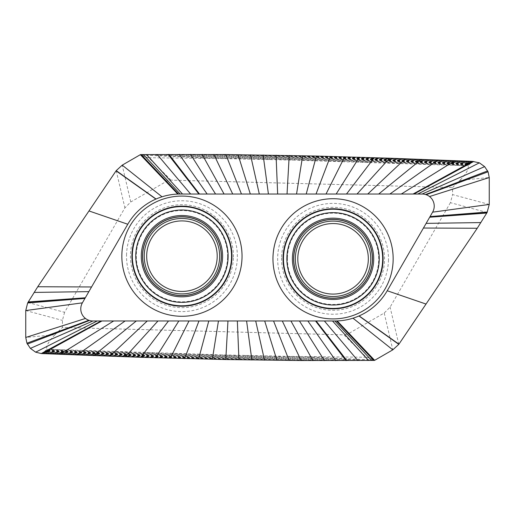 <?xml version="1.0" encoding="UTF-8"?>
<svg xmlns="http://www.w3.org/2000/svg" width="515" height="515" viewBox="0 0 515 515"><rect width="100%" height="100%" fill="white"/><g stroke="black" fill="none" stroke-linecap="round" stroke-linejoin="round"><path stroke-width="0.39" stroke-dasharray="2.58 1.93" d="M489.25 204.442L452.576 194.612L452.576 187.518L459.992 180.289L489.25 177.54M487.087 212.502L450.419 202.672L452.576 194.612M27.913 302.498L64.581 312.328L124.888 207.873L130.791 201.97L166.731 181.222L170.974 180.141L452.576 187.518M64.581 312.328L62.424 320.388L62.424 327.482L344.026 334.859L366.3 357.268C367.395 357.191 369.879 358.118 373.755 360.036L374.514 360.403M450.419 202.672L390.113 307.127L384.209 313.03L348.269 333.778L344.026 334.859M126.529 255.215A55.42 55.42 0 0 1 182.909 200.773A55.42 55.42 0 0 1 237.351 257.146A55.42 55.42 0 0 1 180.971 311.594A55.42 55.42 0 0 1 126.529 255.215M388.471 259.785A55.42 55.42 0 0 1 332.091 314.227A55.42 55.42 0 0 1 277.649 257.854A55.42 55.42 0 0 1 334.029 203.406A55.42 55.42 0 0 1 388.471 259.785M368.322 259.431A35.265 35.265 0 0 1 332.445 294.078A35.265 35.265 0 0 1 297.799 258.202A35.265 35.265 0 0 1 333.675 223.555A35.265 35.265 0 0 1 368.322 259.431M146.678 255.569A35.265 35.265 0 0 1 182.555 220.922A35.265 35.265 0 0 1 217.201 256.798A35.265 35.265 0 0 1 181.325 291.445A35.265 35.265 0 0 1 146.678 255.569M398.79 344.355L390.113 307.127M116.21 170.645L124.888 207.873M42.558 353.612L41.496 353.393L44.206 351.784L47.065 349.228C45.7 346.621 48.346 341.78 55.008 334.711L25.75 337.46M366.3 357.268L286.289 356.316L221.778 354.887L47.065 349.228M348.269 333.778L374.65 360.326M384.209 313.03L392.791 349.846M55.008 334.711L62.424 327.482M25.75 310.558L62.424 320.388M130.791 201.97L122.21 165.154M166.731 181.222L140.35 154.674M170.974 180.141L148.7 157.732C147.605 157.809 145.121 156.882 141.245 154.964L140.486 154.597M148.7 157.732L228.712 158.684L293.222 160.114L467.935 165.772C469.3 168.379 466.654 173.22 459.992 180.289M472.442 161.388L473.504 161.607L470.794 163.216L467.935 165.772M281.576 257.918A51.487 51.487 0 0 0 332.162 310.3A51.487 51.487 0 0 0 384.538 259.715A51.487 51.487 0 0 0 333.958 207.339A51.487 51.487 0 0 0 281.576 257.918M287.415 258.021A45.648 45.648 0 0 0 332.265 304.462A45.648 45.648 0 0 0 378.699 259.618A45.648 45.648 0 0 0 333.855 213.178A45.648 45.648 0 0 0 287.415 258.021M227.585 256.979A45.648 45.648 0 0 0 182.735 210.538A45.648 45.648 0 0 0 136.301 255.382A45.648 45.648 0 0 0 181.145 301.822A45.648 45.648 0 0 0 227.585 256.979M233.424 257.082A51.487 51.487 0 0 0 182.838 204.7A51.487 51.487 0 0 0 130.462 255.286A51.487 51.487 0 0 0 181.042 307.661A51.487 51.487 0 0 0 233.424 257.082M60.068 354.339L41.496 353.393M77.076 355.022L41.857 353.226M93.614 355.659L42.236 353.039M109.714 356.245L42.623 352.833M125.409 356.798L43.015 352.601M140.73 357.301L43.408 352.35M155.691 357.771L43.807 352.073M170.317 358.195L44.206 351.784M184.621 358.588L44.612 351.468M198.629 358.942L45.024 351.133M212.341 359.258L45.436 350.786M225.776 359.541L45.848 350.412M238.947 359.785L46.266 350.02M251.867 359.998L46.691 349.608M264.53 360.178L50.914 349.37M276.954 360.326L83.185 350.535M289.153 360.442L113.957 351.603M301.12 360.526L143.215 352.569M312.869 360.584L170.948 353.438M324.405 360.603L197.142 354.211M335.728 360.603L221.778 354.887M346.853 360.564L244.857 355.459M357.777 360.506L266.364 355.936M368.508 360.416L286.289 356.316M373.755 360.036L304.623 356.599M146.492 154.584L228.712 158.684M141.245 154.964L210.378 158.401M157.223 154.494L248.636 159.064M168.148 154.436L270.143 159.541M179.272 154.397L293.222 160.114M190.595 154.397L317.858 160.789M202.131 154.416L344.052 161.562M213.88 154.474L371.785 162.431M225.847 154.558L401.043 163.397M238.046 154.674L431.815 164.465M454.932 160.661L473.504 161.607M437.924 159.978L473.143 161.774M421.386 159.341L472.764 161.961M405.286 158.755L472.377 162.167M389.591 158.202L471.985 162.399M374.27 157.699L471.592 162.65M359.309 157.23L471.193 162.927M344.683 156.805L470.794 163.216M330.379 156.412L470.388 163.532M316.371 156.058L469.976 163.867M302.659 155.742L469.564 164.214M289.224 155.459L469.152 164.588M276.053 155.215L468.734 164.98M263.133 155.002L468.309 165.392M250.47 154.822L464.086 165.63"/><path stroke-width="0.77" d="M479.368 162.83L472.442 161.388L389.591 158.202L316.371 156.058L225.847 154.558L140.486 154.597L122.21 165.154L116.21 170.645L37.756 286.746L27.649 302.968L25.75 310.558L25.75 337.46L26.928 343.202L30.379 348.378L35.632 352.17L41.258 353.554L140.73 357.301L225.776 359.541L301.12 360.526L374.514 360.403L392.791 349.846L398.79 344.355L477.244 228.254L487.087 212.502L489.25 204.442L489.25 177.54L488.072 171.798L484.621 166.622L479.368 162.83L417.826 194.02L180.128 194.02A60.455 60.455 0 0 0 177.907 194.058A60.455 60.455 0 0 0 177.784 194.065A60.455 60.455 0 0 0 127.772 224.25L82.394 302.839A12.09 12.09 0 0 0 92.867 320.98L334.872 320.98A60.455 60.455 0 0 0 337.093 320.942A60.455 60.455 0 0 0 337.216 320.935A60.455 60.455 0 0 0 387.228 290.75L432.606 212.161A12.09 12.09 0 0 0 422.133 194.02L417.826 194.02M368.322 259.431A35.265 35.265 0 0 1 332.445 294.078A35.265 35.265 0 0 1 297.799 258.202A35.265 35.265 0 0 1 333.675 223.555A35.265 35.265 0 0 1 368.322 259.431M146.678 255.569A35.265 35.265 0 0 1 182.555 220.922A35.265 35.265 0 0 1 217.201 256.798A35.265 35.265 0 0 1 181.325 291.445A35.265 35.265 0 0 1 146.678 255.569M35.632 352.17L97.174 320.98M41.258 353.554L101.056 320.98M373.723 360.358L336.488 320.961M374.514 360.403L337.093 320.942M473.742 161.446L413.944 194.02M141.277 154.642L178.512 194.039M140.486 154.597L177.907 194.058M295.353 258.163A37.711 37.711 0 0 0 332.4 296.524A37.711 37.711 0 0 0 370.768 259.476A37.711 37.711 0 0 0 333.72 221.115A37.711 37.711 0 0 0 295.353 258.163M293.743 258.131A39.327 39.327 0 0 0 332.375 298.14A39.327 39.327 0 0 0 372.377 259.502A39.327 39.327 0 0 0 333.746 219.499A39.327 39.327 0 0 0 293.743 258.131M372.474 259.509A39.423 39.423 0 0 1 332.368 298.236A39.423 39.423 0 0 1 293.647 258.131A39.423 39.423 0 0 1 333.746 219.403A39.423 39.423 0 0 1 372.474 259.509M292.404 258.112A40.659 40.659 0 0 1 333.772 218.167A40.659 40.659 0 0 1 373.716 259.528A40.659 40.659 0 0 1 332.349 299.473A40.659 40.659 0 0 1 292.404 258.112M379.227 259.624A46.176 46.176 0 0 0 333.868 212.65A46.176 46.176 0 0 0 286.887 258.015A46.176 46.176 0 0 0 332.252 304.989A46.176 46.176 0 0 0 379.227 259.624M283.456 257.951A49.614 49.614 0 0 0 332.194 308.421A49.614 49.614 0 0 0 382.664 259.682A49.614 49.614 0 0 0 333.926 209.219A49.614 49.614 0 0 0 283.456 257.951M283.031 257.944A50.039 50.039 0 0 0 332.188 308.846A50.039 50.039 0 0 0 383.089 259.695A50.039 50.039 0 0 0 333.932 208.787A50.039 50.039 0 0 0 283.031 257.944M393.151 259.869A60.101 60.101 0 0 0 334.106 198.726A60.101 60.101 0 0 0 272.969 257.77A60.101 60.101 0 0 0 332.008 318.907A60.101 60.101 0 0 0 393.151 259.869M121.849 255.131A60.101 60.101 0 0 0 180.894 316.274A60.101 60.101 0 0 0 242.031 257.23A60.101 60.101 0 0 0 182.992 196.093A60.101 60.101 0 0 0 121.849 255.131M131.911 255.305A50.039 50.039 0 0 0 181.068 306.213A50.039 50.039 0 0 0 231.969 257.056A50.039 50.039 0 0 0 182.812 206.155A50.039 50.039 0 0 0 131.911 255.305M132.336 255.318A49.614 49.614 0 0 0 181.074 305.781A49.614 49.614 0 0 0 231.544 257.049A49.614 49.614 0 0 0 182.806 206.579A49.614 49.614 0 0 0 132.336 255.318M135.773 255.376A46.176 46.176 0 0 0 181.132 302.35A46.176 46.176 0 0 0 228.113 256.985A46.176 46.176 0 0 0 182.748 210.011A46.176 46.176 0 0 0 135.773 255.376M141.284 255.472A40.659 40.659 0 0 1 182.651 215.528A40.659 40.659 0 0 1 222.596 256.888A40.659 40.659 0 0 1 181.228 296.833A40.659 40.659 0 0 1 141.284 255.472M142.526 255.492A39.423 39.423 0 0 1 182.632 216.764A39.423 39.423 0 0 1 221.353 256.869A39.423 39.423 0 0 1 181.254 295.597A39.423 39.423 0 0 1 142.526 255.492M142.623 255.498A39.327 39.327 0 0 0 181.254 295.501A39.327 39.327 0 0 0 221.257 256.869A39.327 39.327 0 0 0 182.625 216.86A39.327 39.327 0 0 0 142.623 255.498M144.232 255.524A37.711 37.711 0 0 0 181.28 293.885A37.711 37.711 0 0 0 219.648 256.837A37.711 37.711 0 0 0 182.6 218.476A37.711 37.711 0 0 0 144.232 255.524M30.379 348.378L92.867 320.98M42.558 353.612L101.925 320.98M60.068 354.339L113.654 320.98M77.076 355.022L125.1 320.98M93.614 355.659L136.295 320.98M109.714 356.245L147.245 320.98M125.409 356.798L157.97 320.98M140.73 357.301L168.495 320.98M155.691 357.771L178.827 320.98M170.317 358.195L188.979 320.98M184.621 358.588L198.957 320.98M198.629 358.942L208.775 320.98M212.341 359.258L218.444 320.98M225.776 359.541L227.965 320.98M238.947 359.785L237.344 320.98M251.867 359.998L246.588 320.98M264.53 360.178L255.698 320.98M276.954 360.326L264.684 320.98M289.153 360.442L273.549 320.98M301.12 360.526L282.297 320.98M312.869 360.584L290.93 320.98M324.405 360.603L299.447 320.98M335.728 360.603L307.854 320.98M346.022 360.571L315.534 320.98M346.853 360.564L316.152 320.98M357.777 360.506L324.392 320.98M368.508 360.416L332.523 320.98M371.592 360.384L334.872 320.98M374.65 360.326L337.216 320.935M392.791 349.846L352.987 318.199M398.79 344.355L358.936 315.985M398.913 344.168L359.097 315.914M426.021 304.056L387.228 290.75M477.244 228.254L423.439 228.036M480.901 222.577L426.13 223.375M486.752 213.049L429.684 217.221M487.087 212.502L429.883 216.867M487.351 212.032L430.057 216.57M489.25 204.442L432.606 212.161M489.25 177.54L429.529 196.543M488.072 171.798L426.175 194.715M487.66 170.903L425.557 194.516M484.621 166.622L422.133 194.02M472.442 161.388L413.075 194.02M454.932 160.661L401.346 194.02M437.924 159.978L389.9 194.02M421.386 159.341L378.705 194.02M405.286 158.755L367.755 194.02M389.591 158.202L357.03 194.02M374.27 157.699L346.505 194.02M359.309 157.23L336.173 194.02M344.683 156.805L326.021 194.02M330.379 156.412L316.043 194.02M316.371 156.058L306.225 194.02M302.659 155.742L296.556 194.02M289.224 155.459L287.035 194.02M276.053 155.215L277.656 194.02M263.133 155.002L268.412 194.02M250.47 154.822L259.303 194.02M238.046 154.674L250.316 194.02M225.847 154.558L241.451 194.02M213.88 154.474L232.703 194.02M202.131 154.416L224.07 194.02M190.595 154.397L215.553 194.02M179.272 154.397L207.146 194.02M168.978 154.429L199.466 194.02M168.148 154.436L198.848 194.02M157.223 154.494L190.608 194.02M146.492 154.584L182.477 194.02M143.408 154.616L180.128 194.02M140.35 154.674L177.784 194.065M122.21 165.154L162.013 196.801M116.21 170.645L156.064 199.015M116.087 170.832L155.903 199.086M88.979 210.944L127.772 224.25M37.756 286.746L91.561 286.964M34.099 292.423L88.87 291.625M28.248 301.951L85.316 297.779M27.913 302.498L85.117 298.134M27.649 302.968L84.943 298.43M25.75 310.558L82.394 302.839M25.75 337.46L85.471 318.457M26.928 343.202L88.825 320.285M27.34 344.097L89.443 320.485"/></g></svg>
